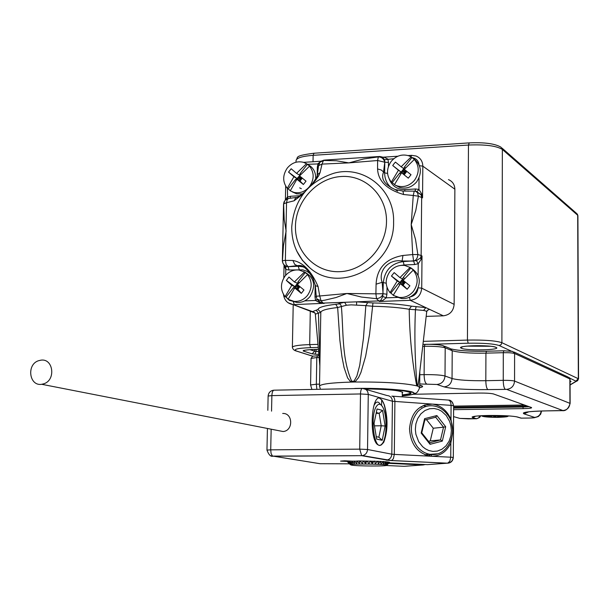 <?xml version="1.0" encoding="UTF-8"?>
<svg xmlns="http://www.w3.org/2000/svg" width="609" height="609" viewBox="0 0 609 609"><rect width="100%" height="100%" fill="white"/><g stroke="black" fill="none" stroke-linecap="round" stroke-linejoin="round"><path stroke-width="0.91" d="M500.438 415.886L500.438 417.096L504.275 416.457L499.022 415.81L488.121 415.932L486.073 416.373L486.675 416.647L493.709 417.165L500.438 417.096L496.723 415.871L493.709 417.165L493.716 415.711M501.542 415.97L502.219 416.975M491.394 417.096L490.694 415.772M488.593 415.894L486.675 416.647L486.675 416.145M402.298 393.018L402.732 392.561C400.364 390.415 387.758 389.197 364.905 388.907M303.358 193.753L294.094 200.803L286.542 202.713L285.362 260.363L292.914 260.485C302.924 262.213 311.306 270.883 318.058 286.496L319.71 295.982L346.886 293.485L375.905 293.835L376.08 284.167C377.009 268.067 385.954 258.505 402.93 255.476L412.681 254.554L411.204 224.569L413.26 195.481L403.577 194.522C386.791 189.536 378.12 181.01 377.565 168.944L377.618 160.517L348.881 162.885L322.024 164.095L320.075 172.553L318.812 175.521L315.69 180.135L310.894 185.547M426.688 311.861L426.056 311.047L423.582 310.423L415.414 309.73C414.379 335.156 414.919 360.125 417.036 384.629L417.447 385.573L417.903 384.918L418.954 378.92M314.769 312.752L312.569 311.625L317.997 309.494C318.438 307.362 324.369 305.634 335.78 304.302L339.487 303.845L340.736 304.766L341.383 306.502C343.567 331.174 341.634 357.902 351.484 380.785L352.87 381.569L354.271 380.724L356.92 375.951L359.721 365.331L363.459 338.246L365.834 305.619L351.157 304.858L346.43 305.238L337.652 307.522C326.911 308.755 321.286 310.362 320.798 312.341L320.509 328.784M338.574 303.655L344.587 302.292L356.646 301.843L372.959 302.947L369.587 334.075L365.644 356.227L360.916 372.51L358.511 377.671L354.895 382.01L350.898 382.094L347.602 377.907L344.085 367.592L341.961 356.844L339.891 340.477L337.652 307.522L335.78 304.302M402.267 395.447C407.863 394.838 410.778 394.092 411.029 393.224C408.197 390.575 392.615 389.06 364.273 388.671M402.275 394.883C407.345 394.327 410.23 393.665 410.93 392.881M419.411 374.954L417.972 386.243L416.723 385.84C412.103 361.502 409.598 335.985 409.21 309.281C399.732 307.598 387.59 306.593 372.792 306.258L365.834 305.619L367.722 302.589M372.959 302.947C388.633 303.297 401.476 304.371 411.486 306.175L425.874 307.636L429.558 309.364L427.282 310.423M426.178 316.398L443.329 315.82L429.558 309.364L427.358 310.339M317.19 175.384L317.335 167.102L318.012 163.608L320.227 161.956M285.788 199.585L287.258 197.103L290.546 196.265L290.097 198.275M389.318 179.267C392.188 186.187 397.373 189.627 404.894 189.597L415.483 188.98L418.923 189.437L421.763 194.02L422.539 197.872L421.184 194.933L416.305 191.424M382.779 157.191L384.142 157.221L387.895 159.101L388.481 162.557L384.781 162.108L384.492 159.748L382.528 157.107M310.377 273.837L306.845 271.256L302.742 269.825L289.062 270.015L285.781 269.505L284.099 265.235M321.034 302.734L324.11 303.495L320.22 303.023L315.569 300.473L315.013 296.964L316.284 296.849M386.997 287.372L386.913 294.231L386.228 297.831L382.368 300.739L379.369 301.463L380.747 300.435L382.817 296.484L383.305 282.873C384.629 270.449 391.267 263.354 403.219 261.596L416.427 260.622L420.606 257.919L422.014 255.97L421.162 259.358L418.231 263.712L414.752 264.527L413.648 261.078L402.115 261.01C389.014 258.604 377.763 270.67 382.163 282.332L383.076 293.713L375.905 293.835L376.507 298.676L361.51 297.055L346.886 293.485L335.955 297.55L324.841 300.176L321.019 300.747L319.71 295.982L316.231 296.21L316.718 298.349M421.162 259.358L420.606 257.919L421.139 255.476L422.014 255.97L421.725 288.164L454.147 304.378L454.877 189.216L422.829 166.158L422.539 197.872L418.413 196.182L415.772 210.524L411.204 224.569L415.498 239.322L417.858 254.532L412.681 254.554L413.648 261.078C416.168 260.309 417.576 258.132 417.858 254.532L421.139 255.476L421.664 197.293L421.184 194.933L421.763 194.02M448.445 179.602C452.548 181.368 454.687 184.573 454.877 189.216M454.147 304.378C453.446 311.115 449.838 314.929 443.329 315.82M319.946 361.403L318.408 313.11L315.325 314.175L315.036 313.148L312.569 311.625L288.11 302.764M317.997 309.494L320.791 312.371L318.408 313.11L316.208 310.187M417.036 384.629L416.723 385.84C404.452 383.099 383.845 381.82 354.895 382.01L354.271 380.724M416.153 306.639L415.414 309.73L409.21 309.281L411.486 306.175M402.267 395.85C433.479 393.46 397.068 387.453 354.75 388.466C379.78 387.918 409.027 390.019 413.298 392.394C415.437 394.624 417.561 393.026 419.685 387.598L417.972 386.243L417.903 384.918M351.484 380.785L350.898 382.094C331.235 382.718 320.776 384.051 319.512 386.098L320.509 328.814M377.565 168.944L381.272 170.01L384.652 172.918L384.781 162.108L383.525 172.172C380.732 179.038 384.561 184.801 394.997 189.475L397.631 191.173M304.926 267.633L299.369 265.448L288.057 266.696L298.25 266.247L304.089 266.97M318.058 286.496L315.34 285.674L313.087 278.465L308.047 270.799L303.845 266.795L301.653 265.691L299.362 265.448L304.028 266.963M282.363 260.972L282.439 260.705C282.721 264.177 284.601 266.163 288.087 266.643L286.169 264.473L285.362 260.363L282.439 260.705L283.451 245.732L286.116 231.009L284.205 219.583L283.619 203.855L286.542 202.713L287.182 199.821L288.301 198.511L296.56 197.385M378.897 156.528L324.94 160.045L320.106 162.085L318.56 165.618L322.024 164.095L323.463 160.471L336.366 160.768L348.881 162.885L363.451 159.01L378.318 156.909L377.618 160.517L384.69 162.192C383.853 158.789 381.736 157.031 378.318 156.909L379.681 156.475L382.285 157.015M284.038 265.143L285.865 266.422L288.057 266.696L289.062 270.015M292.914 260.485L294.672 264.344L298.25 266.247L299.24 269.574M316.231 296.21L315.325 285.568M346.43 305.238L344.587 302.292L323.09 303.084L321.019 300.747L317.099 299.08L319.344 301.714L322.443 303.061L320.844 302.65L318.012 300.42M414.752 264.527L404.094 264.991L403.219 261.596L402.115 261.01L402.93 255.476M386.197 283.223L382.163 282.332L376.08 284.167M386.913 294.231L383.076 293.713C382.155 296.606 379.97 298.258 376.507 298.676L379.369 301.463L410.283 300.328L425.874 307.636L423.582 310.423M394.997 189.475L402.952 191.081L403.577 194.522M413.26 195.481L418.413 196.182L417.447 192.604L415.361 191.196L414.219 191.127L413.26 195.481M320.075 172.553L317.35 174.722L318.553 165.671M309.775 186.575C312.95 183.613 318.233 175.362 317.35 174.722L317.594 176.26M294.094 200.803L295.662 197.917L297.626 197.179L304.607 192.155M320.22 303.023L320.844 302.65M304.721 300.884L315.569 300.473L317.236 299.323M285.659 275.344L285.865 266.422M287.433 188.425L287.608 198.625M317.335 167.102L318.454 166.957M307.545 164.285L318.949 163.912M384.142 157.221L382.863 157.236M393.787 158.721L384.492 159.748M415.483 188.98L415.034 191.165M419.03 177.935L418.923 189.437L417.081 191.645M418.117 275.382L418.231 263.712L416.427 260.622M398.705 297.367L386.228 297.831L382.817 296.484M382.368 300.739L356.646 301.843L356.547 304.873M426.711 311.679L427.579 310.11L426.711 311.77L418.946 378.988M351.454 465.116C357.27 466.212 388.215 466.334 386.685 465.246L385.763 464.964C380.625 463.906 350.715 463.708 350.449 464.72L351.454 465.116M381.242 461.409L359.752 460.952L362.431 463.487L363.238 460.952L365.613 463.487L366.892 460.967L368.894 463.518L370.599 461.021L372.16 463.586L374.238 461.104L374.664 461.12L375.311 463.677L377.709 461.226L378.105 461.241L378.258 463.792L380.891 461.371L380.899 463.936L383.685 461.546L383.16 464.088L386.007 461.729L384.964 464.264L387.796 461.934L386.258 464.439L389.09 462.162L387.019 464.621L389.562 462.345L387.21 464.796L389.494 462.551M389.09 462.14L387.872 462.109M389.562 462.345L388.968 462.322M347.625 461.934L349.909 464.248L347.648 461.759L350.213 464.081L348.386 461.546L351.081 463.929L349.703 461.378L352.482 463.792L351.599 461.226L354.385 463.67L354.027 461.112L356.729 463.578L356.912 461.021L359.432 463.518L359.752 460.975M349.52 461.005L349.513 461.394M353.715 461.097L356.554 461.18M381.637 400.478L381.577 405.465M383.99 461.538L381.226 461.538M386.258 461.736L383.944 461.713M387.971 461.934L386.182 461.904M359.47 461.104L359.432 463.518M365.644 461.089L365.613 463.487M372.19 461.18L372.16 463.586M378.288 461.371L378.258 463.792M382.056 400.745L382.437 400.745M307.522 274.606C312.379 281.229 312.379 288.156 307.507 295.38C303.899 299.697 299.476 301.706 294.231 301.417L288.072 299.316L294.764 287.966L301.303 293.378L303.967 289.998L297.428 284.593L307.522 274.606L308.458 275.017L304.485 272.002L294.391 281.967L297.542 283.284L298.06 281.777L299.027 282.614M303.952 271.683C314.244 277.141 316.299 285.393 310.11 296.438C306.517 300.732 302.102 302.734 296.88 302.445L291.856 300.998M294.391 281.967L288.993 277.049L286.344 280.414L291.741 285.339L285.058 296.69C280.254 290.074 280.277 283.177 285.111 276.006C288.902 271.485 293.546 269.483 299.042 270.023L304.485 272.002M298.09 283.748L297.542 283.284L294.901 286.641L291.741 285.339M285.058 296.69L286.024 297.07L293.378 287.722L294.901 286.641L286.344 280.414M298.06 281.777L305.429 272.413M301.303 293.378L297.915 289.252L294.764 287.966M286.024 297.07L288.156 299.072M299.917 286.717L297.915 289.252L294.901 286.641L296.88 285.233L297.542 283.284L297.771 284.152M293.378 287.722L294.314 288.537M299.362 286.245L298.387 286.534L299.377 287.395M296.88 285.233L298.387 286.534L297.915 289.252L294.901 286.641L298.387 286.534L298.014 285.096M297.063 288.209L298.912 285.865M413.26 270.107C418.391 276.859 418.452 283.923 413.435 291.308C409.606 295.829 404.886 297.877 399.283 297.443L393.208 295.342L400.395 283.741L407.162 289.26L409.903 285.811L403.135 280.292L413.26 270.107L414.067 270.533L410.07 267.45L399.946 277.62L402.671 278.975L403.28 277.438L404.566 278.519M410.618 267.739C420.103 273.844 421.793 282.066 415.673 292.404C411.859 296.903 407.155 298.943 401.575 298.509L395.949 296.674M399.946 277.62L394.168 272.604L391.442 276.044L397.213 281.061L390.042 292.663C384.972 285.918 384.926 278.876 389.905 271.553C393.977 266.772 398.971 264.755 404.894 265.509L410.07 267.45M403.577 279.737L402.671 278.975L399.946 282.409L397.213 281.061M390.042 292.663L390.879 293.058L398.461 283.512L399.946 282.409L391.442 276.044M403.28 277.438L410.877 267.876M407.162 289.26L403.112 285.073L400.395 283.741M390.879 293.058L393.262 295.205M405.411 282.188L403.112 285.073L399.946 282.409L401.871 280.977L402.671 278.975L403.455 282.302L404.574 283.238M398.461 283.512L399.725 284.578M405.023 281.868L403.455 282.302L403.112 285.073L399.946 282.409L403.455 282.302L404.285 281.259M401.871 280.977L403.455 282.302L402.092 284.015M301.341 188.691L299.651 187.869M309.532 166.166C314.358 172.56 314.351 179.358 309.517 186.56C305.185 191.645 300.009 193.586 293.98 192.406L290.257 190.845L296.895 179.244L303.381 184.512L306.015 181.139L299.529 175.872L309.532 166.166L310.461 166.721L306.525 163.669L296.53 173.367L299.636 175.164L300.153 173.58L300.876 174.189M308.215 164.727C313.483 167.703 315.972 172.461 315.683 178.977M296.53 173.367L291.171 168.754L288.544 172.119L293.896 176.739L287.265 188.333C282.507 181.939 282.523 175.171 287.319 168.023C291.84 162.74 297.215 160.837 303.449 162.314L306.525 163.669M299.91 175.392L297.017 178.513L293.896 176.739M287.265 188.333L288.224 188.851L295.51 179.526L297.017 178.513L288.544 172.119M300.153 173.58L307.454 164.232M303.381 184.512L300.009 181.018L296.895 179.244M288.224 188.851L290.287 190.746M302.81 193.928L296.606 193.837L292.191 191.82M302.262 178.132L300.009 181.018L297.017 178.513L298.973 177.211L299.75 175.598M295.51 179.526L296.225 180.119M301.98 177.897L300.473 178.46L301.402 179.236M298.973 177.211L300.473 178.46L300.009 181.018L297.017 178.513L300.473 178.46L299.894 176.176M299.164 180.135L301.326 177.364M404.452 167.033L411.981 157.487L414.341 159.444C419.426 165.96 419.487 172.895 414.516 180.256C409.766 185.707 404.125 187.625 397.57 186.019L395.294 185.189L392.158 182.631L399.671 173.101L401.141 172.081L398.438 170.231L391.328 182.091C386.312 175.575 386.266 168.67 391.199 161.377C396.185 155.676 402.077 153.818 408.875 155.82L411.182 156.909L401.148 166.79L403.843 168.655L404.452 167.033L405.487 167.871M413.77 158.728C421.413 165.016 422.402 172.697 416.731 181.771C412.004 187.199 406.37 189.11 399.847 187.511L395.317 185.159M411.981 157.487L411.182 156.909M401.148 166.79L395.424 162.101L394 163.768L392.721 165.534L398.438 170.231M408.304 178.163L401.597 172.789L408.304 178.163L411.022 174.714L404.307 169.348L414.341 159.444M404.46 169.15L403.843 168.655L401.141 172.081L392.721 165.534M391.328 182.091L392.158 182.631M401.597 172.789L394.472 184.649M406.842 171.388L404.285 174.623L401.141 172.081L403.051 170.748L403.843 168.655L404.627 172.02L405.67 172.872M399.671 173.101L400.699 173.938M406.721 171.289L404.627 172.02L404.285 174.623L401.141 172.081L404.627 172.02L405.792 170.543M403.051 170.748L404.627 172.02L403.272 173.732M391.876 396.139C393.741 396.238 394.746 398.042 394.898 401.567L394.305 454.405L391.815 454.185C391.541 457.374 389.927 459.331 386.966 460.061L361.655 455.677L272.497 456.118L271.104 453.576L270.716 449.838L359.713 449.145L360.49 393.954L271.873 395.606C272.086 391.998 272.885 390.194 274.256 390.179L362.583 388.435C361.358 388.451 360.665 390.285 360.49 393.954L368.27 394.411L367.531 449.488L391.815 454.185L392.417 401.255L368.27 394.411C367.965 390.727 366.07 388.732 362.583 388.435L386.913 395.5C390.285 395.789 392.12 397.707 392.417 401.255L431.789 404.056C418.482 404.711 411.06 412.955 409.522 428.805C410.496 443.816 417.165 452.906 429.528 456.065L431.362 456.248C440.063 456.255 446.549 451.878 450.835 443.116L452.883 431.408L450.987 419.365L451.079 405.358L432.352 404.102C440.756 405.305 446.968 410.39 450.987 419.365M423.072 405.609L426.133 406.401M381.493 444.798L379.384 445.438L378.395 445.004C369.435 441.807 370.622 397.73 379.163 397.921L381.95 400.029L384.355 404.909C388.062 418.375 387.887 430.761 383.845 442.073L381.493 444.798L379.712 445.476M282.69 413.458C293.043 412.833 293.469 430.845 283.101 431.53L278.519 430.639M431.126 454.436L428.287 455.836M389.181 462.855L427.526 464.644L448.803 463.068M425.196 464.538L423.232 464.956L388.694 463.342M348.386 461.721L347.648 461.759M349.604 461.546L348.272 461.569M349.589 461.523L340.583 461.104L344.671 460.777L353.73 461.203M359.752 460.952L356.547 461.059M383.404 442.85L385.033 436.577M385.817 431.423C386.852 420.522 386.205 411.349 383.876 403.912L383.16 402.031M44 383.731C56.066 379.894 53.272 358.267 41.001 360.147L38.428 360.749C26.294 364.662 29.285 386.464 41.716 384.294L44 383.731M431.811 454.481L430.989 456.225M420.393 407.063L421.702 407.147M428.325 453.971L425.356 454.946M445.681 426.749L442.309 441.091L430.061 444.311L421.169 433.083L424.61 418.665L436.881 415.559L445.681 426.749L443.535 427.183L440.528 439.926L429.649 442.781L430.061 444.311M442.309 441.091L440.528 439.926L430.266 440.87L433.265 428.241L443.535 427.183L435.709 417.241L436.881 415.559M424.61 418.665L424.808 420.004L435.709 417.241M421.169 433.083L421.748 432.801L424.808 420.004M429.649 442.781L421.748 432.801M428.5 441.335L430.266 440.87M433.265 428.241L426.445 419.586M382.673 443.07C387.332 436.463 387.088 413.161 382.3 406.431C380.381 403.607 378.478 403.516 376.583 406.157C369.61 415.338 374.253 451.657 381.44 444.532L382.673 443.07M380.625 404.635L380.229 404.209C378.288 401.27 376.392 401.361 374.535 404.49M374.048 423.354L376.666 439.119L382.216 440.307L385.132 425.995L382.581 410.42L377.047 408.966L374.048 423.354M376.255 436.653L378.867 437.216L382.216 440.307M382.581 410.42L379.163 413.305L376.301 412.567M385.132 425.995L381.219 425.775L379.163 413.305L376.134 413.351M378.867 437.216L381.219 425.775L374.466 425.858M461.462 348.279C454.139 345.615 490.862 344.595 496.023 347.343C502.638 350.008 466.897 350.951 461.462 348.279M466.806 346.133L490.595 346.277M570.062 381.021L571.052 381.47L570.062 381.873M318.857 354.468L312.135 353.867L303.206 351.012L303.351 350.518C306.502 349.832 311.519 349.429 318.408 349.322C311.542 349.437 306.571 349.84 303.495 350.525L304.416 350.335M570.07 384.819L576.099 381.272L569.773 378.113M511.233 351.096L499.19 345.531C493.785 343.765 483.447 342.989 468.192 343.217L424.777 344.435M318.241 347.419L310.605 347.632C297.291 348.203 292.64 349.353 296.659 351.081L312.927 356.242M576.038 381.006L578.337 378.623L577.697 215.266L502.356 149.441L501.892 342.692L578.55 378.836L577.911 215.662L576.51 213.34L501.938 148.025M423.293 341.352L467.438 340.088L468.458 145.041L313.14 155.325L313.026 161.735M310.293 311.176L309.684 344.603L317.974 344.367M310.034 349.673L314.655 351.172L314.686 349.421M316.124 349.376L316.094 351.37L318.598 351.515M468.976 142.902L313.993 153.232L313.14 155.325C302.506 156.17 296.811 157.868 296.05 160.418L296.043 160.616M292.366 347.358L292.373 347.237C293.119 345.866 298.89 344.991 309.684 344.603L310.605 347.632M469.113 142.894C484.345 142.209 494.972 143.633 500.986 147.188L502.356 149.441C496.472 145.825 485.175 144.356 468.458 145.041L469.227 142.963M468.192 343.217L467.438 340.088C484.421 339.83 495.909 340.697 501.892 342.692L501.1 344.671L499.19 345.531M312.135 353.867L314.655 351.172L316.094 351.37L315.005 354.263M295.106 350.54L296.659 351.081M570.077 385.185L570.694 384.454M576.099 381.272L577.812 380.549M571.052 381.47L570.062 381.112M304.934 350.244L303.206 351.012M303.351 350.518L304.317 350.35M475.621 416.175L472.812 417.667C470.331 416.526 475.766 415.795 489.126 415.483C503.331 415.407 512.869 415.932 517.749 417.051L521.098 418.147L529.503 418.033C533.431 417.949 535.113 417.736 534.535 417.393L524.006 413.846C521.235 412.301 528.802 411.311 546.707 410.869L562.899 410.55L506.619 389.364L487.923 389.608C466.837 389.806 452.228 388.9 444.083 386.882L436.942 384.477L419.715 383.959M419.799 374.741L424.115 374.642L424.366 346.308L422.715 346.354M319.116 357.483L316.802 357.544L316.337 384.218L319.55 384.15M444.494 346.186L450.31 348.592L452.221 350.708L452.038 378.524C458.257 380.153 469.516 380.876 485.815 380.701L503.24 380.343L503.3 352.695L485.921 353.144C469.661 353.38 458.425 352.565 452.221 350.708L445.202 347.823L445.004 376.004L452.038 378.524C451.528 383.503 448.871 386.296 444.083 386.882M486.484 351.233L503.719 350.784L486.484 351.233L485.921 353.144L485.815 380.701C485.929 385.68 486.637 388.649 487.923 389.608M562.899 410.55C567.177 410.055 569.522 407.627 569.94 403.265L569.857 378.92L514.597 353.517L514.559 381.082L570.131 403.432L570.054 379.11L568.151 377.062L513.996 352.025M317.578 355.694L318.964 355.664L317.578 355.694M422.943 344.412L424.876 344.359L422.943 344.405M425.029 344.351L425.044 344.351C432.755 344.131 438.838 344.572 443.268 345.684L445.202 347.823C441.342 346.666 434.4 346.163 424.366 346.308L425.029 344.351C433.722 344.222 439.744 344.664 443.093 345.684M451.436 349.026C459.019 350.761 470.666 351.5 486.363 351.241C470.445 351.492 458.775 350.738 451.36 348.965M503.841 350.776L512.687 351.416L514.597 353.517C512.664 352.893 508.896 352.619 503.3 352.695L503.841 350.776L512.489 351.416M478.659 393.064L412.278 394.289L478.575 393.064C485.936 393.003 490.93 393.307 493.556 393.977L531.421 407.497C532.373 408.083 529.64 408.456 523.23 408.616L453.614 409.674M419.708 385.322L421.367 385.649C423.476 386.372 422.912 387.05 419.685 387.659M459.879 418.406L453.568 416.609L459.879 418.406L476.459 418.748L472.812 417.667M526.975 405.914L522.88 406.081L522.88 407.04L529.084 406.667M453.636 406.127L522.644 405.031L522.88 406.081L453.629 407.17M453.621 408.121L522.88 407.04L523.23 408.616M522.644 405.031L524.372 404.985M426.513 383.822C425.021 382.825 424.222 379.765 424.115 374.642C434.171 374.535 441.137 374.984 445.004 376.004C444.486 381.051 441.799 383.876 436.942 384.477M505.287 389.28C504.039 388.314 503.354 385.337 503.24 380.343C508.842 380.29 512.618 380.534 514.559 381.082C514.072 386.015 511.423 388.778 506.619 389.364M317.563 355.694L316.802 357.544L311.054 358.404M310.575 384.949L316.337 384.218L316.87 389.334M468.222 418.855L459.848 418.406L456.453 417.439M476.748 418.741L468.527 418.855M479.877 415.81L478.659 417.903L476.459 418.748C479.344 417.858 480.661 416.868 480.417 415.78M519.013 417.469L521.373 418.139M516.166 416.693L521.076 418.147L529.769 418.033M534.535 417.393C538.348 417.005 540.571 414.874 541.195 410.999M524.006 413.846L528.779 411.791M527.097 411.996L523.367 413.024C525.438 411.829 533.218 411.113 546.715 410.877L562.45 410.641M421.344 385.649L422.471 386.327L419.708 385.352M474.228 416.366L472.112 417.02C473.657 416.153 479.329 415.635 489.126 415.483C503.331 415.407 512.862 415.932 517.734 417.051L517.749 417.051M492.788 393.779L493.556 393.977C490.923 393.307 485.936 393.003 478.575 393.064L478.575 393.064M492.62 415.528C480.098 416.305 481.795 416.914 497.728 417.371C510.334 416.609 508.629 415.993 492.62 415.528M295.449 226.259C294.756 251.464 315.333 272.87 339.807 271.675C364.273 270.86 386.395 247.216 386.502 221.493C386.974 195.755 365.567 174.775 341.322 176.496C317.076 177.851 295.784 201.069 295.449 226.259M296.849 251.235L302.437 260.401L309.783 267.793C297.725 257.341 291.703 243.798 291.719 227.18C294.048 199.737 308.063 181.771 333.762 173.283C363.588 164.696 394.769 189.559 393.589 222.087C394.868 265.494 339.723 294.931 309.783 267.793L302.368 260.188L296.75 251.037M319.512 386.273L320.425 389.265M323.166 303.358L294.223 304.591L293.226 301.31L289.313 300.382L286.436 297.527M290.546 196.265L300.679 195.679M419.144 165.709C418.855 161.179 416.564 158.492 412.27 157.655M388.481 162.557L388.435 166.402M315.013 296.964L315.173 284.639M410.177 296.903C414.592 295.989 417.188 293.226 417.957 288.628M404.094 264.991L401.331 265.349M410.877 156.734L411.608 155.333L416.076 156.018C420.393 157.86 422.646 161.24 422.829 166.158L419.434 165.694M418.292 287.821L421.725 288.164C420.971 295.312 417.157 299.369 410.283 300.328L409.415 297.268M391.397 187.876C386.951 184.063 384.698 179.076 384.652 172.918L387.56 173.39M288.529 198.42L285.065 200.239L283.535 204.167M404.894 189.597L404.711 191.135M453.408 405.655C453.073 402.214 451.246 400.341 447.935 400.029C449.861 400.128 450.911 401.902 451.079 405.358L453.636 405.807L453.309 457.519C452.944 460.686 451.299 462.566 448.384 463.144C451.299 462.338 452.868 460.427 453.081 457.42L453.309 457.519M447.508 463.221L391.138 460.549L392.295 460.031L393.414 458.524L394.305 454.405L450.744 457.207L450.835 443.116M453.081 457.42L450.744 457.207L449.838 461.249L447.684 463.198L391.313 460.518L362.5 455.608C365.567 454.847 367.242 452.807 367.531 449.488L359.713 449.145L361.655 455.677L272.741 456.225C270.624 456.75 268.698 454.71 266.963 450.104L270.716 449.838L271.157 429.193M392.539 396.185L447.935 400.029M386.144 460.13L391.138 460.549M270.541 455.715L320.052 463.708L349.475 463.822M386.159 465.504L404.026 466.319L423.232 464.956M271.545 411.144L271.873 395.606L268.127 396.033L267.823 410.321M266.963 450.12L267.427 428.47M446.915 413.907C443.048 409.126 438.29 406.424 432.656 405.8C426.863 405.335 421.824 407.368 417.553 411.897C409.454 422.92 409.332 434.461 417.188 446.519C420.758 450.896 425.036 453.499 430.023 454.306L437.315 453.819M446.29 415.559L449.655 421.489L450.866 425.607L451.391 430.464L450.888 435.808L449.115 441.144L446.039 445.818L441.959 449.244L437.369 451.086L432.839 451.398L428.759 450.5L425.341 448.803L422.616 446.679L418.733 441.784L415.871 434.247L415.346 429.33L415.878 423.925L417.705 418.558L420.842 413.884L424.983 410.504L429.589 408.73L434.118 408.487L438.168 409.438L441.548 411.159L446.29 415.559M462.87 346.696L461.455 347.305C461.942 345.486 490.352 344.846 495.779 347.343L494.531 346.917M312.851 356.265L296.499 351.081C294.109 350.495 292.731 349.208 292.373 347.237L293.211 304.637M296.012 162.222L296.05 160.418C298.646 157.122 293.272 155.988 313.825 153.24M570.077 384.979L576.403 381.264C576.906 381.379 577.621 380.572 578.55 378.836M577.279 213.987L577.911 215.662M317.418 355.694C310.324 356.859 314.107 354.75 311.054 358.374L310.575 384.926L311.907 389.433M529.503 418.033L534.375 417.713L538.318 416.556L540.663 414.189L541.591 410.991M562.176 410.649C565.746 411.174 568.403 408.776 570.131 403.432M569.293 377.572L570.054 379.11M531.413 407.497L493.549 393.977M481.513 415.719C482.145 416.739 487.55 417.287 497.736 417.371C510.22 416.853 506.46 416.457 508.918 415.932M491.425 415.749L491.425 416.845M486.507 416.16L486.073 416.373M503.826 416.282L504.313 416.526M419.685 387.461L419.829 371.323M415.247 190.724L420.88 194.477M283.505 294.505C284.312 300.252 287.478 303.609 293.005 304.561L314.914 312.95M314.762 312.721L313.277 312.021L315.028 313.148L315.333 314.137L319.862 365.994M284.091 201.716L283.543 204.076L282.363 260.888C282.698 263.271 283.725 265.052 285.454 266.255L284.137 265.25M283.794 277.948L284.053 265.174M303.571 162.352L321.149 161.21M285.393 199.912L285.674 186.133M416.076 156.018L411.608 155.333M383.152 157.183L397.883 156.224M408.083 155.561L411.44 155.348M403.097 191.081L414.021 191.127M321.263 161.141L324.102 160.091M318.035 300.443L320.76 302.627L323.318 303.381M386.685 465.246L389.075 462.909M402.305 392.006L402.252 396.862M350.449 464.72L348.226 462.414M294.231 301.417L296.88 302.445M399.283 297.443L401.575 298.509M293.98 192.406L296.606 193.837M397.57 186.019L399.847 187.511M424.344 405.099L432.352 404.102M448.658 400.083C450.812 399.953 452.472 401.856 453.636 405.807M273.776 390.194C270.419 390.674 268.531 392.622 268.127 396.033M384.355 404.909L383.876 403.912M41.716 384.294L283.101 431.53M447.006 414.029C460.054 429.299 448.704 457.656 430.023 454.306L424.816 454.725M374.337 404.871L374.763 403.866M381.44 444.532L380.884 445.156"/></g></svg>
